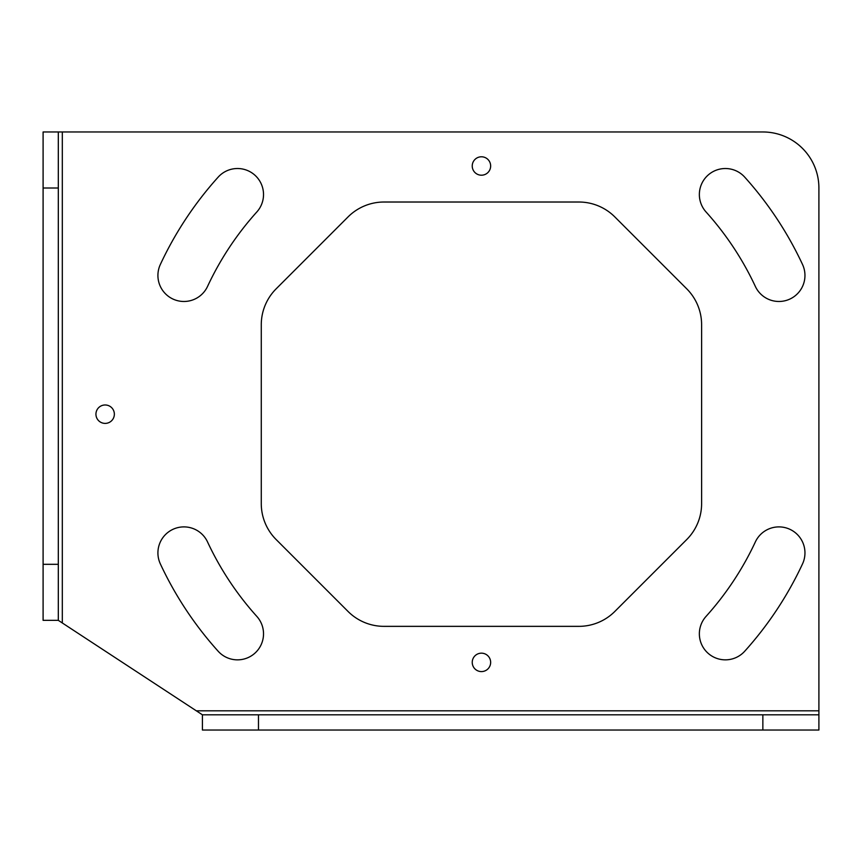 <?xml version="1.0" encoding="UTF-8"?>
<svg xmlns="http://www.w3.org/2000/svg" width="862" height="862" viewBox="0 0 862 862"><rect width="100%" height="100%" fill="white"/><g stroke="black" fill="none" stroke-linecap="round" stroke-linejoin="round"><path stroke-width="1.29" d="M58.314 564.308L58.314 620.349L62.312 622.967L58.314 620.349L43.1 620.349L43.1 564.308L58.314 564.308L58.314 131.972L43.1 131.972L762.859 131.972A56.041 56.041 0 0 1 818.9 188.013L818.9 730.028L818.9 714.824L202.419 714.824L196.32 710.816L202.419 714.824L202.419 730.028L258.471 730.028L258.471 714.824M43.1 564.308L43.1 131.972M818.9 730.028L258.471 730.028M818.9 710.816L196.32 710.816L62.312 622.967L62.312 131.972M114.355 414.191A9.202 9.202 0 0 0 105.153 404.978A9.202 9.202 0 0 0 95.941 414.191A9.202 9.202 0 0 0 105.153 423.393A9.202 9.202 0 0 0 114.355 414.191M490.65 662.382A9.202 9.202 0 0 0 481.438 653.17A9.202 9.202 0 0 0 472.236 662.382A9.202 9.202 0 0 0 481.438 671.584A9.202 9.202 0 0 0 490.65 662.382M490.65 166A9.202 9.202 0 0 0 481.438 156.787A9.202 9.202 0 0 0 472.236 166A9.202 9.202 0 0 0 481.438 175.201A9.202 9.202 0 0 0 490.65 166M578.876 202.02L384.01 202.02A50.836 50.836 0 0 0 348.054 216.912L276.163 288.813A50.836 50.836 0 0 0 261.272 324.758L261.272 503.613A50.836 50.836 0 0 0 276.163 539.558L348.054 611.46A50.836 50.836 0 0 0 384.01 626.351L578.876 626.351A50.836 50.836 0 0 0 614.822 611.46L686.723 539.558A50.836 50.836 0 0 0 701.614 503.613L701.614 324.758A50.836 50.836 0 0 0 686.723 288.813L614.822 216.912A50.836 50.836 0 0 0 578.876 202.02M802.522 264.462A354.271 354.271 0 0 0 744.714 177.13A26.022 26.022 0 0 0 707.971 175.201A26.022 26.022 0 0 0 706.043 211.955A302.239 302.239 0 0 1 755.36 286.453A26.022 26.022 0 0 0 789.937 299.039A26.022 26.022 0 0 0 802.522 264.462M218.161 177.13A354.271 354.271 0 0 0 160.354 264.462A26.022 26.022 0 0 0 172.939 299.039A26.022 26.022 0 0 0 207.526 286.453A302.239 302.239 0 0 1 256.833 211.955A26.022 26.022 0 0 0 254.915 175.201A26.022 26.022 0 0 0 218.161 177.13M744.714 651.241A354.271 354.271 0 0 0 802.522 563.91A26.022 26.022 0 0 0 789.937 529.333A26.022 26.022 0 0 0 755.36 541.918A302.239 302.239 0 0 1 706.043 616.416A26.022 26.022 0 0 0 707.971 653.17A26.022 26.022 0 0 0 744.714 651.241M160.354 563.91A354.271 354.271 0 0 0 218.161 651.241A26.022 26.022 0 0 0 254.915 653.17A26.022 26.022 0 0 0 256.833 616.416A302.239 302.239 0 0 1 207.526 541.918A26.022 26.022 0 0 0 172.939 529.333A26.022 26.022 0 0 0 160.354 563.91M43.1 188.013L58.314 188.013M762.859 730.028L762.859 714.824"/></g></svg>
